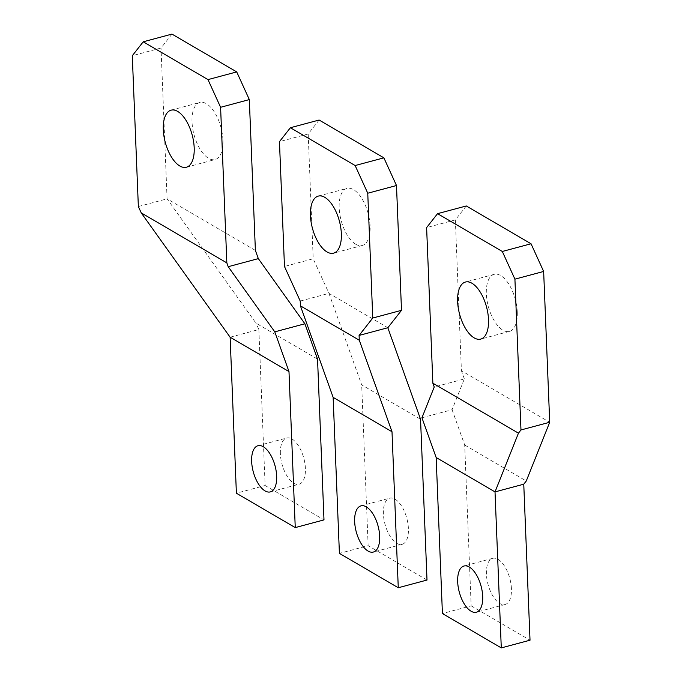 <?xml version="1.0" encoding="UTF-8"?>
<svg xmlns="http://www.w3.org/2000/svg" width="682" height="682" viewBox="0 0 682 682"><rect width="100%" height="100%" fill="white"/><g stroke="black" fill="none" stroke-linecap="round" stroke-linejoin="round"><path stroke-width="0.51" stroke-dasharray="3.41 2.56" d="M511.423 588.719A23.904 11.296 -105 0 0 492.728 558.319A23.904 11.296 -105 0 0 486.411 574.108A23.904 11.296 -105 0 0 505.106 604.508A23.904 11.296 -105 0 0 511.423 588.719M466.292 205.964L455.354 219.894L426.617 227.592M421.945 417.776L452.072 409.712L464.348 378.928L434.229 387.001M455.354 219.894L461.407 370.701L549.709 422.26M464.348 378.928L461.407 370.701M452.072 409.712L464.698 445.031L471.16 605.829L442.422 613.527M471.16 605.829L530.025 640.202M464.698 445.031L526.274 480.989M517.254 311.896A29.531 13.947 -105 0 0 494.16 274.343A29.531 13.947 -105 0 0 486.343 293.848A29.531 13.947 -105 0 0 509.437 331.401A29.531 13.947 -105 0 0 517.254 311.896M355.731 244.241A29.531 13.947 -105 0 0 362.278 245.469A29.531 13.947 -105 0 0 369.465 219.715A29.531 13.947 -105 0 0 353.54 189.639A29.531 13.947 75 0 0 346.993 188.411A29.531 13.947 75 0 0 339.807 214.165A29.531 13.947 75 0 0 355.731 244.241M427.009 580.05L368.144 545.677L339.406 553.375M300.225 301.06L328.963 293.362L361.682 384.878L420.547 419.251M368.144 545.677L361.682 384.878M387.828 327.735L328.963 293.362L313.2 258.768L284.471 266.466M319.125 120.032L308.187 133.962L313.2 258.768M308.187 133.962L279.458 141.66M396.788 543.366A23.904 11.296 -105 0 0 402.09 544.355A23.904 11.296 -105 0 0 407.904 523.503A23.904 11.296 -105 0 0 395.014 499.156A23.904 11.296 -105 0 0 389.72 498.167A23.904 11.296 -105 0 0 383.898 519.011A23.904 11.296 -105 0 0 396.788 543.366M280.379 453.803A23.904 11.296 75 0 1 286.704 438.014A23.904 11.296 75 0 1 305.4 468.415A23.904 11.296 75 0 1 299.074 484.203A23.904 11.296 75 0 1 280.379 453.803M171.966 34.1L161.029 48.03L132.291 55.728M138.352 206.535L167.081 198.837L161.029 48.03M255.383 250.396L167.081 198.837L255.955 323.14L317.539 359.099M230.124 337.215L258.862 329.517L255.955 323.14M258.862 329.517L265.127 485.524L236.39 493.222M265.127 485.524L323.993 519.897M222.929 140.032A29.531 13.947 -105 0 0 199.835 102.479A29.531 13.947 -105 0 0 192.026 121.984A29.531 13.947 -105 0 0 215.12 159.537A29.531 13.947 -105 0 0 222.929 140.032M492.728 558.319L463.999 566.017M505.106 604.508L476.368 612.206M494.16 274.343L465.422 282.041M509.437 331.401L480.708 339.099M362.278 245.469L333.541 253.167M318.255 196.109L346.993 188.411M402.09 544.355L373.352 552.053M360.983 505.865L389.72 498.167M257.967 445.713L286.704 438.014M270.345 491.901L299.074 484.203M171.097 110.177L199.835 102.479M186.382 167.235L215.12 159.537"/><path stroke-width="1.02" d="M482.694 596.418A23.904 11.296 -105 0 0 463.999 566.017A23.904 11.296 -105 0 0 457.673 581.806A23.904 11.296 -105 0 0 476.368 612.206A23.904 11.296 -105 0 0 482.694 596.418M502.31 251.47L531.039 243.772L466.292 205.964L437.554 213.662L502.31 251.47L514.919 279.151L520.971 429.958L518.456 433.164L495.021 491.893L501.287 647.9L530.025 640.202L523.759 484.194L495.021 491.893L436.156 457.52L442.422 613.527L501.287 647.9M436.156 457.52L421.945 417.776L434.229 387.001L432.865 383.19L426.617 227.592L437.554 213.662M531.039 243.772L543.648 271.453L514.919 279.151M543.648 271.453L549.709 422.26L520.971 429.958M523.759 484.194L526.274 480.989L549.709 422.26M488.517 319.594A29.531 13.947 -105 0 0 465.422 282.041A29.531 13.947 -105 0 0 457.613 301.546A29.531 13.947 -105 0 0 480.708 339.099A29.531 13.947 -105 0 0 488.517 319.594M432.865 383.19L518.456 433.164M327.002 251.939A29.531 13.947 -105 0 0 333.541 253.167A29.531 13.947 -105 0 0 340.727 227.413A29.531 13.947 -105 0 0 324.803 197.337A29.531 13.947 75 0 0 318.255 196.109A29.531 13.947 75 0 0 311.069 221.863A29.531 13.947 75 0 0 327.002 251.939M387.828 327.735L359.09 335.433L359.286 340.224L392.005 431.74L398.271 587.748L427.009 580.05L420.547 419.251L387.828 327.735L401.502 310.327L372.764 318.025L359.09 335.433M383.881 157.84L396.489 185.521L367.751 193.219L355.143 165.538L383.881 157.84L319.125 120.032L290.396 127.73L279.458 141.66L284.471 266.466L300.225 301.06L300.421 305.851L333.14 397.367L339.406 553.375L398.271 587.748M367.751 193.219L372.764 318.025M396.489 185.521L401.502 310.327M355.143 165.538L290.396 127.73M368.058 551.065A23.904 11.296 -105 0 0 373.352 552.053A23.904 11.296 -105 0 0 379.175 531.201A23.904 11.296 -105 0 0 366.277 506.854A23.904 11.296 75 0 0 360.983 505.865A23.904 11.296 75 0 0 355.16 526.709A23.904 11.296 75 0 0 368.058 551.065M300.421 305.851L359.286 340.224M333.14 397.367L392.005 431.74M251.649 461.501A23.904 11.296 75 0 1 257.967 445.713A23.904 11.296 75 0 1 276.662 476.113A23.904 11.296 75 0 1 270.345 491.901A23.904 11.296 75 0 1 251.649 461.501M220.593 107.287L249.322 99.589L236.714 71.908L171.966 34.1L143.229 41.798L132.291 55.728L138.352 206.535L141.251 212.903L226.842 262.885L220.593 107.287L207.984 79.606L143.229 41.798M236.714 71.908L207.984 79.606M258.325 258.623L228.206 266.696L274.786 331.853L304.905 323.78L258.325 258.623L255.383 250.396L249.322 99.589M228.206 266.696L226.842 262.885M304.905 323.78L317.539 359.099L323.993 519.897L295.255 527.595L236.39 493.222L230.124 337.215L141.251 212.903M274.786 331.853L288.989 371.588L295.255 527.595M163.288 129.682A29.531 13.947 75 0 1 171.097 110.177A29.531 13.947 75 0 1 194.191 147.73A29.531 13.947 75 0 1 186.382 167.235A29.531 13.947 75 0 1 163.288 129.682M230.124 337.215L288.989 371.588"/></g></svg>
